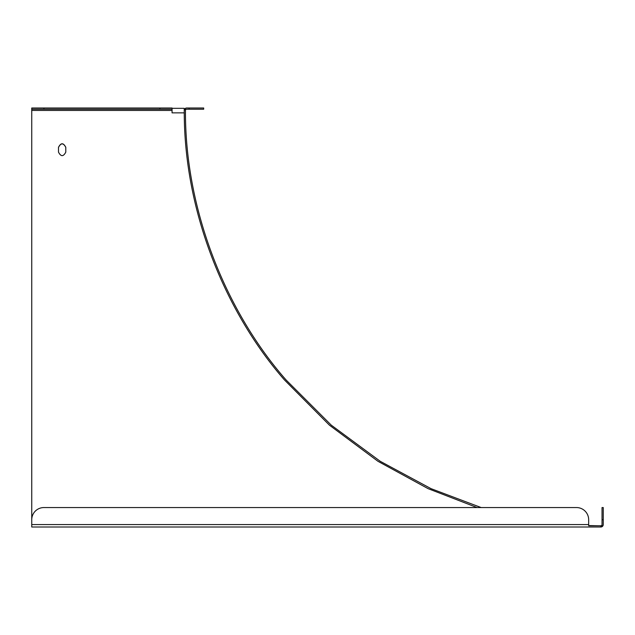 <?xml version="1.0" encoding="UTF-8"?>
<svg xmlns="http://www.w3.org/2000/svg" width="635" height="635" viewBox="0 0 635 635"><rect width="100%" height="100%" fill="white"/><g stroke="black" fill="none" stroke-linecap="round" stroke-linejoin="round"><path stroke-width="0.95" d="M603.25 519.716L603.25 524.573A2.429 2.429 0 0 1 601.059 526.994L31.75 527.002L31.75 519.716A12.16 12.16 180 0 1 43.91 507.555L576.501 507.555A12.16 12.16 180 0 1 588.661 519.716L588.661 525.764L601.059 525.764A1.214 1.214 0 0 0 602.036 524.573L602.036 519.716L603.25 519.716L603.25 507.555L602.036 507.555L602.036 519.716M31.75 527.002L600.813 527.002L600.821 525.764M599.226 526.994L600.821 526.994M31.75 109.212L172.069 109.212L172.069 107.998L31.75 107.998L31.75 524.573L588.661 524.573M172.069 108.323L184.229 108.323A419.021 419.021 0 0 0 184.237 109.998A419.021 419.021 0 0 0 184.237 110.434A419.021 419.021 0 0 0 184.261 112.855L172.069 112.855L172.069 109.212M477.052 507.555L428.125 488.664L378.008 461.327L329.446 425.18L284.559 380.048C227.259 314.722 184.412 214.662 184.261 112.855M58.499 147.296C60.936 142.613 63.365 142.613 65.794 147.296L65.794 152.122C63.357 156.797 60.928 156.797 58.499 152.122L58.499 147.296M65.794 147.407C63.365 142.716 60.936 142.716 58.499 147.407M185.452 110.434A417.806 417.806 0 0 0 185.476 112.855L185.452 108.323L184.237 110.442L184.229 108.648M189.095 109.212L203.684 109.212L203.684 107.998L189.095 107.998L189.095 109.212L186.666 109.212A1.214 1.214 0 0 0 185.452 110.427M185.452 108.323A2.429 2.429 0 0 1 186.666 107.998L189.095 107.998M185.476 112.855L185.452 112.855C185.634 214.654 228.576 314.706 286.155 380.04L331.303 425.18L380.278 461.32L431.054 488.664L481.147 507.555M601.059 526.994L601.059 525.764L602.925 525.788M588.661 525.542L598.106 525.764M159.909 107.998L159.909 109.212M172.069 110.434L31.75 110.434M43.91 109.212L43.91 107.998"/></g></svg>
